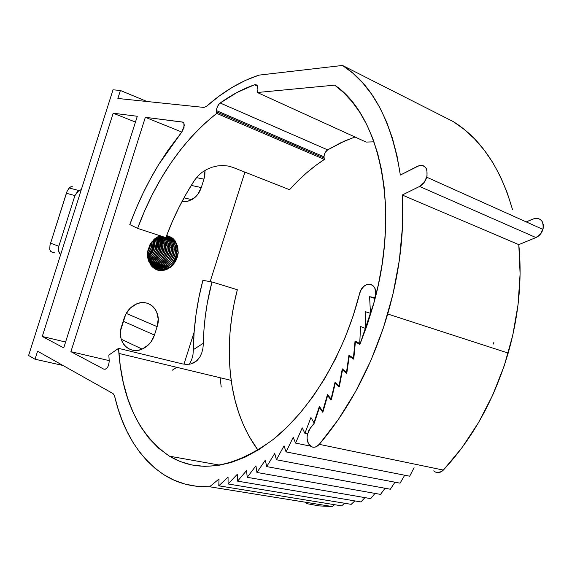 <?xml version="1.0" encoding="UTF-8"?>
<svg xmlns="http://www.w3.org/2000/svg" width="572" height="572" viewBox="0 0 572 572"><rect width="100%" height="100%" fill="white"/><g stroke="black" fill="none" stroke-linecap="round" stroke-linejoin="round"><path stroke-width="0.86" d="M433.683 470.878L435.464 472.064C438.252 473.201 440.89 472.536 443.357 470.077L319.276 444.344L338.331 419.505L355.677 391.398L370.828 360.639L383.362 327.978L392.95 294.23L399.356 260.253L402.459 226.912L402.259 195.016L518.797 244.63L402.259 195.016L419.548 186.458L535.964 237.559L419.548 186.458L424.26 182.318L427.034 176.126L426.912 170.013L426.204 168.368L423.952 166.066L422.486 165.494L419.183 165.608L400.357 175.061L397.039 155.941L392.406 138.152L386.543 121.85L379.558 107.136L371.543 94.087L362.619 82.776L352.91 73.23L342.528 65.451L453.339 121.636L342.528 65.451L259.009 75.118L245.459 80.387L232.118 87.444L219.09 96.153L206.471 106.371L203.954 107.429L117.868 98.47L120.406 90.476L146.947 101.494L120.406 90.476L113.02 89.797L28.6 355.498L35.028 359.216L62.991 365.479L35.028 359.216L37.573 351.208L113.106 393.615L114.55 395.931L117.989 408.551L122.208 420.549L127.206 431.846L132.976 442.342L139.518 451.952L146.818 460.589L154.862 468.161L163.613 474.567L174.024 480.165L185.206 484.134L197.083 486.364L209.581 486.765L219.04 478.986L209.581 486.765L332.11 506.527L334.606 504.704L332.11 506.527L209.581 486.765C192.414 487.301 177.091 483.233 163.613 474.567C139.168 457.772 122.808 431.56 114.55 395.931L113.106 393.615L37.573 351.208L35.028 359.216L28.6 355.498L113.02 89.797L120.406 90.476L117.868 98.47L203.954 107.429L206.471 106.371C223.159 91.57 240.669 81.153 259.009 75.118L342.528 65.451C372.565 84.62 391.834 121.157 400.357 175.061L417.467 166.288C424.975 164.15 428.071 167.796 426.755 177.213C425.368 181.524 422.965 184.613 419.548 186.458L402.259 195.016C404.418 232.983 399.578 272.644 387.73 313.999C372.236 365.408 349.413 408.858 319.276 444.344L315.422 447.018L313.385 447.254L311.447 446.725C307.793 444.387 306.463 440.19 307.457 434.148L310.467 427.792L314.243 423.216L308.959 430.03L307.214 435.535L307.092 438.431L308.401 443.572L311.447 446.725C314.142 447.89 316.752 447.097 319.276 444.344L443.357 470.077C472.729 438.459 494.337 399.456 508.186 353.074C518.732 315.737 522.272 279.586 518.797 244.63L535.964 237.559C539.353 236.022 541.67 233.297 542.921 229.408C543.936 220.821 540.69 217.331 533.19 218.933L526.226 221.907L534.899 218.39L538.231 218.447M169.448 456.184L220.034 465.179L169.448 456.184C139.582 435.607 122.737 401.351 118.904 353.417L118.547 348.355L182.218 363.856L186.594 364.435L190.669 363.985L194.323 362.534L197.44 360.138L199.957 356.864L201.794 352.86L199.957 356.864L196.26 361.204L190.669 363.985L186.594 364.435L182.218 363.856L118.547 348.355L120.263 365.873L123.309 382.632L127.692 398.448L133.426 413.113L140.498 426.433L148.892 438.188L158.558 448.176L169.448 456.184L180.287 461.547L191.97 464.986L204.418 466.366L217.496 465.579L231.067 462.541L244.988 457.192L259.059 449.513L273.109 439.518L286.922 427.277L300.293 412.891L312.991 396.532L324.81 378.407L335.549 358.758L345.023 337.888L353.067 316.109L359.552 293.779C344.315 354.175 310.517 409.802 273.109 439.518C233.633 468.261 199.077 473.816 169.448 456.184M147.69 253.875L147.769 251.029L148.212 257.443L150.572 262.691C157.014 272.622 172.615 268.282 176.197 256.134L173.18 261.847L168.568 266.059L163.041 268.139L157.407 267.746L152.51 264.915L149.092 260.046L147.69 253.875M176.155 256.12L177.127 248.913L176.569 245.424L175.361 242.306L173.53 239.589L171.142 237.466L167.861 235.907L172.665 238.688C175.883 241.885 177.37 246.074 177.12 251.265L176.155 256.12L173.13 261.826L168.525 266.044L162.999 268.125L157.364 267.732L152.467 264.893L149.049 260.024L148.405 260.432L149.035 259.995L147.64 253.861L147.662 251.73C145.76 270.627 171.107 273.988 176.155 256.12M151.101 264.428L148.985 261.94L152.245 265.379L156.285 267.346L151.101 264.428M161.626 267.653L156.313 267.353L161.576 267.639L167.095 265.565L171.7 261.361L174.76 255.677L171.743 261.375L167.146 265.58L161.626 267.653M155.949 267.246L152.281 265.415L149.049 262.09L151.058 264.414L155.949 267.246M154.59 266.781L150.407 264.564L154.59 266.781M160.21 267.174L154.905 266.874L160.167 267.16L165.68 265.093L170.277 260.896L173.33 255.219L170.32 260.911L165.723 265.108L160.21 267.174M154.547 266.767L150.443 264.607L154.547 266.767M154.883 266.859L155.584 267.031L154.883 266.859M153.189 266.302L151.008 265.394L153.189 266.302M158.809 266.695L154.962 266.702C162.877 267.138 168.518 263.156 171.907 254.769L168.897 260.446L164.314 264.636L158.809 266.695M154.94 266.695L158.759 266.681L164.264 264.614L168.854 260.432L171.907 254.769L172.858 248.441L171.7 242.428L168.568 237.623L166.488 235.964L168.611 237.637L171.743 242.442L172.901 248.455L171.907 254.769C174.124 246.582 172.322 240.304 166.488 235.95L168.826 237.88C171.564 240.848 172.908 244.616 172.851 249.192L171.857 254.755C168.483 263.127 162.841 267.11 154.94 266.688M151.794 265.823L151.18 265.615L151.794 265.823M157.407 266.216L154.318 266.316C161.912 266.337 167.303 262.341 170.485 254.318L167.482 259.981L162.906 264.157L157.407 266.216M154.29 266.309L157.357 266.202L162.856 264.142L167.439 259.967L170.485 254.318L171.428 247.998L170.277 241.999L166.302 236.443L167.56 237.63C170.141 240.505 171.428 244.13 171.428 248.491L170.442 254.304C167.267 262.312 161.883 266.316 154.297 266.302M153.539 266.209L154.276 266.295L153.539 266.209M156.006 265.744L153.689 265.88C160.954 265.537 166.08 261.533 169.069 253.868L166.073 259.516L161.497 263.692L156.006 265.744M153.661 265.88L151.43 265.608L155.963 265.723L161.454 263.678L166.03 259.502L169.069 253.868L170.013 247.562L168.862 241.57L166.309 237.394C168.719 240.176 169.955 243.636 170.013 247.776L169.026 253.854C166.044 261.504 160.925 265.508 153.668 265.866L152.917 265.837L153.639 265.866M154.619 265.265L153.074 265.408C159.988 264.714 164.858 260.725 167.66 253.417L164.672 259.059L160.103 263.22L154.619 265.265M153.053 265.408L160.06 263.206L164.629 259.044L167.66 253.417L168.604 247.125L167.446 241.148L165.301 237.452L167.167 240.49L168.411 244.73L168.604 247.061L167.617 253.403C164.815 260.696 159.96 264.693 153.053 265.394L150.929 265.294L153.031 265.394M150.922 265.279L151.48 265.344L150.922 265.279M151.501 265.344L152.245 265.394L151.501 265.344M153.232 264.793L158.666 262.741L163.227 258.587L166.259 252.974L163.27 258.601L158.709 262.755L153.232 264.793M152.452 264.886L151.68 264.936L152.438 264.872M151.651 264.936L150.894 264.936L151.651 264.936M150.872 264.929L151.637 264.922L150.872 264.929M151.859 264.328L151.065 264.4L151.859 264.328M151.058 264.421L150.343 264.464L151.044 264.4M157.329 262.291L151.909 264.321C158.072 263.041 162.391 259.109 164.858 252.531L161.883 258.151L157.329 262.291M164.815 252.517L165.794 246.26L164.636 240.304L162.398 236.501L164.586 240.183L165.644 244.158L164.815 252.517L161.833 258.136L157.279 262.276L151.887 264.3C158.044 263.013 162.355 259.087 164.815 252.517M150.479 263.856L149.993 263.899L150.479 263.856M155.949 261.826L151.351 263.699C157.121 262.176 161.161 258.308 163.47 252.088L160.496 257.693L155.949 261.826M151.323 263.706L155.899 261.812L160.446 257.679L163.47 252.088L164.4 245.831L163.242 239.89L160.954 236.029L164.357 244.83L163.428 252.073C161.125 258.279 157.093 262.148 151.337 263.678M154.569 261.368L150.815 263.027C156.177 261.29 159.938 257.5 162.083 251.644L159.109 257.243L154.569 261.368M150.786 263.034L149.964 263.234L150.786 263.034M149.935 263.242L150.772 263.013L149.943 263.22M162.04 251.63L163.013 245.402L161.855 239.468L159.853 235.979L162.941 244.051L162.04 251.63L159.066 257.228L154.526 261.354L150.801 263.006C156.149 261.261 159.895 257.471 162.04 251.63M153.203 260.903L150.279 262.305C155.248 260.382 158.716 256.685 160.703 251.208L157.736 256.792L153.203 260.903M160.66 251.194L161.626 244.973L160.467 239.053L158.995 236.279L161.518 243.25L160.66 251.194L157.693 256.778L153.16 260.889L150.293 262.269C155.219 260.353 158.673 256.664 160.66 251.194M149.278 262.584L150.257 262.276L149.278 262.584M151.837 260.453L149.821 261.497C154.326 259.438 157.493 255.863 159.323 250.772L156.363 256.342L151.837 260.453M149.792 261.504L148.935 261.833L149.792 261.504M159.281 250.758L160.246 244.551L159.088 238.638L158.115 236.651L160.081 242.406L159.281 250.758L156.32 256.327L151.794 260.432L149.807 261.468C154.297 259.409 157.457 255.841 159.281 250.758M148.927 261.812L149.771 261.483L148.927 261.812M150.479 259.995L149.356 260.618C153.425 258.458 156.292 255.026 157.958 250.336L154.998 255.898L150.479 259.995M149.313 260.603L148.584 260.946L149.328 260.639M157.915 250.322L158.873 244.13L157.214 237.108L158.923 244.144L157.958 250.336C159.431 245.581 159.195 241.169 157.243 237.094L158.637 241.52L157.915 250.322L154.955 255.884L149.342 260.589C153.396 258.422 156.249 254.998 157.915 250.322M149.128 259.538L148.935 259.659C152.545 257.421 155.098 254.168 156.592 249.9L153.639 255.455L149.128 259.538M148.899 259.674L148.277 260.024L148.899 259.674M156.549 249.885L157.507 243.708L156.285 237.659L157.164 240.547L156.549 249.885L153.596 255.441L148.92 259.624C152.517 257.386 155.062 254.14 156.549 249.885M148.27 259.988L148.884 259.645L148.27 259.988M152.288 255.012L148.541 258.587C151.694 256.327 153.918 253.289 155.234 249.471L152.288 255.012M148.505 258.615L147.991 258.952L148.505 258.615M155.191 249.456L156.149 243.286L155.319 238.317L156.149 243.679L155.191 249.456L152.245 254.998L148.527 258.551C151.666 256.292 153.882 253.26 155.191 249.456M147.984 258.916L148.498 258.573L147.984 258.916M150.936 254.569L148.198 257.386L151.616 253.639L153.875 249.042L150.936 254.569M148.162 257.414L147.748 257.743L148.162 257.414M153.832 249.027L154.79 242.871L154.311 239.125L153.832 249.027L150.894 254.554L148.184 257.35L153.832 249.027M147.74 257.7L148.148 257.371L147.74 257.7L147.476 254.376L147.776 250.979L150.007 244.516L154.14 239.275L156.742 237.373L160.346 235.828L156.742 237.373L154.14 239.275L150.007 244.516L147.776 250.979L147.476 254.376L148.556 260.853L147.74 257.7M149.592 254.125L147.912 256.006L152.531 248.613L149.592 254.125M152.488 248.598L153.439 242.449L153.239 240.126L152.488 248.598L149.549 254.111L147.905 255.956L152.488 248.598M148.255 253.689L151.187 248.184L148.255 253.689M151.144 248.169L152.073 241.427L151.144 248.169L147.712 254.29L151.144 248.169M149.85 247.762L147.683 252.195L149.85 247.762L150.751 243.25L149.85 247.762M147.69 252.109L149.807 247.748L150.701 243.329L149.807 247.748L147.69 252.109M174.76 255.677L175.718 249.32L174.567 243.286L171.428 238.467L167.131 235.721L171.378 238.41C174.439 241.534 175.876 245.588 175.69 250.579L174.717 255.663C170.892 264.779 164.75 268.668 156.292 267.346C164.786 268.697 170.935 264.8 174.76 255.677L175.768 249.335L174.61 243.3L170.492 237.051L171.5 238.503L167.153 235.721C174.596 239.453 177.134 246.103 174.76 255.677M173.33 255.219L174.281 248.877L173.13 242.857L169.998 238.038L166.595 235.671L170.041 238.052L173.173 242.871L174.331 248.892L173.33 255.219C169.734 263.978 163.828 267.918 155.627 267.045C163.799 267.896 169.691 263.949 173.287 255.205L174.267 249.885C174.388 245.102 173.001 241.191 170.099 238.138L166.595 235.671C173.409 239.682 175.654 246.203 173.33 255.219M171.478 248.012L170.485 254.318C172.572 246.925 171.185 240.955 166.309 236.422L170.32 242.013L171.478 248.012M170.063 247.576L169.069 253.868C171.007 247.247 169.998 241.656 166.066 237.087L168.904 241.584L170.063 247.576M168.647 247.14L167.66 253.417C169.484 247.297 168.711 241.977 165.351 237.473L167.489 241.162L168.647 247.14M166.259 252.974L167.196 246.696L166.037 240.726L163.849 236.98L165.98 240.576L166.96 244.065L167.188 246.332L166.216 252.96C163.585 259.888 159.002 263.864 152.459 264.872C159.03 263.885 163.628 259.917 166.259 252.974L167.238 246.711L166.087 240.74L163.892 236.994C167.296 241.498 168.082 246.825 166.259 252.974M165.844 246.275L164.858 252.531C166.688 246.36 165.88 241.026 162.448 236.522L164.686 240.319L165.844 246.275M164.443 245.846L163.47 252.088C165.301 245.896 164.479 240.547 161.004 236.043L163.285 239.897L164.443 245.846M163.056 245.417L162.083 251.644C163.864 245.66 163.134 240.433 159.881 235.971L161.897 239.482L163.056 245.417M161.676 244.988L160.703 251.208C162.391 245.617 161.826 240.64 159.023 236.265L160.51 239.067L161.676 244.988M160.296 244.566L159.323 250.772C160.911 245.588 160.517 240.876 158.144 236.636L159.13 238.653L160.296 244.566M157.55 243.722L156.592 249.9C157.951 245.602 157.858 241.513 156.313 237.637L157.55 243.722M156.192 243.3L155.234 249.471C156.463 245.645 156.499 241.92 155.355 238.295L156.192 243.3M154.833 242.885L153.875 249.042L154.347 239.096L154.833 242.885M153.482 242.464L152.531 248.613L153.275 240.09L153.482 242.464M152.138 242.049L151.187 248.184L152.138 242.049M145.345 117.31L70.907 351.673L109.195 360.632L70.907 351.673L103.932 369.219L105.77 369.133L107.622 367.253L108.902 364.164L109.209 360.832C108.816 366.538 107.057 369.333 103.932 369.219L70.907 351.673L145.345 117.31L181.789 132.039L145.345 117.31L182.883 122.172L183.941 123.33L184.298 125.432L181.889 131.917L184.062 127.377L183.862 123.166L182.411 122.036L145.345 117.31M183.962 364.207L194.13 332.168L183.962 364.207M210.16 281.631L244.909 172.122L210.16 281.631M154.454 335.078L150.922 342.027L148.377 344.93L142.221 349.07L138.832 350.135L135.407 350.464L132.068 350.05L128.95 348.884L126.176 347.025L123.852 344.53L122.079 341.498L120.914 338.045L120.62 330.423L125.761 314.235L130.48 307.922L136.765 303.854L140.197 302.867L143.636 302.631L146.954 303.153L150.028 304.411L152.731 306.349L154.976 308.887L156.678 311.933L158.208 319.047L157.128 326.641L154.454 335.078C152.173 341.713 148.076 346.382 142.156 349.099C129.336 355.219 116.266 341.348 121.5 326.555L124.238 317.932C126.391 311.64 130.209 307.1 135.707 304.318C149.02 297.368 162.469 311.79 157.128 326.641L154.454 335.078L123.187 321.235L154.454 335.078M205.026 170.385L204.826 175.318L203.947 179.129L201.272 187.559L197.783 194.373L195.295 197.133L189.282 200.815L185.986 201.594L181.996 201.537L186.98 201.444L191.813 199.664C196.303 197.04 199.456 193.007 201.272 187.559L191.255 185.414L201.272 187.559L203.947 179.129L196.475 177.627L203.947 179.129L205.026 170.385M168.261 236.029L173.287 238.796L175.261 241.005L177.778 246.668L178.157 253.21L177.52 256.499L176.369 259.674L172.708 265.179L170.327 267.331L164.85 270.113L159.059 270.592L156.328 269.684L151.659 266.187L148.556 260.853L151.659 266.187L156.328 269.684L159.059 270.592L164.85 270.113L167.675 268.99L170.327 267.331L174.746 262.584L176.369 259.674L178.157 253.21L177.778 246.668L175.261 241.005L173.287 238.796L168.261 236.029L172.916 238.903L176.054 243.736L177.206 249.778L176.197 256.134C178.586 246.339 175.94 239.632 168.261 236.029L166.616 235.614L168.261 236.029M158.837 164.293L181.889 131.917L168.239 149.914L158.837 164.293C147.34 183.083 137.659 203.174 129.794 224.567L137.587 228.378L165.859 237.637L137.587 228.378C155.849 179.322 182.211 140.984 216.688 113.363L324.381 159.416L324.095 158.015L216.473 111.89L216.416 110.603C216.738 107.393 217.996 104.862 220.206 103.017C231.324 94.966 242.728 88.896 254.433 84.813C256.814 84.277 257.965 85.678 257.886 89.017L257.236 85.636L256.027 84.727L254.433 84.813L257.564 86.25L254.433 84.813L237.101 92.421L220.206 103.017L327.663 149.871L220.206 103.017L218.575 104.683L216.824 108.265L216.688 113.363L324.381 159.416C311.862 167.603 300.257 177.699 289.561 189.704L232.732 167.331L228.078 166.016L222.958 165.537L217.56 165.93L212.14 167.203L206.885 169.362L202.088 172.322L197.905 176.012L194.53 180.259C183.04 197.948 173.48 217.074 165.859 237.637L171.915 222.529L178.736 207.865L186.293 193.744L194.53 180.259L197.905 176.012L202.088 172.322L206.885 169.362L212.14 167.203L217.56 165.93L222.958 165.537L228.078 166.016L232.732 167.331L289.561 189.704L297.733 181.081L306.285 173.123L315.179 165.88L324.381 159.416L324.095 158.015L216.473 111.89L216.688 113.363L204.383 123.695L192.614 135.478L181.467 148.563L171.021 162.798L161.347 178.042L152.51 194.151L144.573 210.975L137.587 228.378L129.794 224.567L136.014 208.809L142.95 193.45L150.565 178.586L158.837 164.293M65.587 342.035L42.264 336.458L113.184 113.206L135.45 122.072L113.184 113.206L137.294 116.28L63.735 347.862L42.264 336.458L65.587 342.035M147.862 258.344L148.27 257.815L147.862 258.344M148.298 257.779L149.213 256.492L148.298 257.779M154.347 240.748L154.376 239.382C154.347 245.517 152.66 251.165 149.313 256.327L151.451 252.531L153.911 244.773M183.233 122.372L182.411 122.036L183.233 122.372M109.209 360.832L108.837 355.105L118.547 348.355L108.837 355.105L109.209 360.832M220.163 377.742L221.207 387.015L220.163 377.742M193.379 349.642C193.658 326.548 196.832 303.446 202.888 280.344L211.955 281.946L202.888 280.344L198.892 297.612L195.96 314.993L194.108 332.382L193.379 349.642L203.375 343.207C203.689 325.532 205.891 307.786 209.974 289.99L211.955 281.946L237.337 289.732L211.955 281.946L207.264 303.296L205.255 316.645L203.947 329.972L203.375 343.207L193.379 349.642L192.971 354.647L193.379 349.642M191.834 359.209L192.971 354.647L191.834 359.209L189.997 363.191L191.834 359.209M202.938 348.241L203.375 343.207L202.938 348.241L201.794 352.86M237.337 289.732C229.365 320.585 227.313 350.8 231.188 380.387C234.913 407.478 243.851 430.737 258.001 450.171L248.841 435.921L243.365 424.774L238.774 412.912L235.092 400.436L232.303 387.451L230.416 374.045L229.422 360.31L229.3 346.332L230.051 332.203L231.653 318.011L234.091 303.825L237.337 289.732M375.168 296.31L375.604 296.453L375.168 296.31L374.853 297.569L375.289 297.712L369.591 296.711L374.853 297.569L375.168 296.31C379.029 282.153 362.605 279.815 359.552 293.779L361.182 289.718L363.742 286.458L366.845 284.477L370.041 284.098L372.837 285.385L374.803 288.152L375.625 291.992L375.168 296.31M375.075 298.541L369.591 296.711L375.075 298.541M370.956 313.249L370.463 313.091L369.591 296.711L370.463 313.091L370.956 313.249M370.892 313.456L365.408 311.697L370.892 313.456M365.923 328.593L365.429 328.442L365.408 311.697L365.429 328.442L365.923 328.593M360.553 326.498L365.429 328.442L360.553 326.498L359.731 343.493L360.553 326.498M360.224 343.643L359.731 343.493L360.224 343.643M355.055 341.019L359.731 343.493L355.055 341.019L353.396 358.165L355.055 341.019M353.818 358.279L353.396 358.165L353.818 358.279M348.949 355.176L353.396 358.165L348.949 355.176L346.482 372.351L348.949 355.176M346.897 372.465L346.482 372.351L346.897 372.465M342.285 368.868L346.482 372.351L342.285 368.868L339.024 385.978L342.285 368.868M339.439 386.086L339.024 385.978L339.439 386.086M335.099 382.032L339.024 385.978L335.099 382.032L331.074 398.963L335.099 382.032M331.495 399.063L331.074 398.963L331.495 399.063M327.449 394.573L331.074 398.963L327.449 394.573L322.701 411.225L327.449 394.573M323.123 411.325L322.701 411.225L323.123 411.325M319.376 406.427L322.701 411.225L319.376 406.427L313.949 422.708L319.376 406.427M314.378 422.801L313.949 422.708L314.378 422.801M310.946 417.531L313.949 422.708L310.946 417.531L304.883 433.34L310.946 417.531M307.514 433.905L304.883 433.34L307.514 433.905M302.209 427.827L304.883 433.34L302.209 427.827L295.567 443.086L302.209 427.827M310.51 446.146L295.567 443.086L310.51 446.146M293.221 437.273L295.567 443.086L293.221 437.273L286.05 451.901L293.221 437.273M414.064 467.696L409.681 476.204L286.05 451.901L409.681 476.204L414.064 467.696M284.048 445.824L286.05 451.901L284.048 445.824L276.405 459.745L284.048 445.824M404.704 475.225L400.078 483.168L276.405 459.745L400.078 483.168L404.704 475.225M274.739 453.446L276.405 459.745L274.739 453.446L266.674 466.602L274.739 453.446M394.959 482.196L390.347 489.232L266.674 466.602L390.347 489.232L394.959 482.196M265.351 460.124L266.674 466.602L265.351 460.124L256.928 472.458L265.351 460.124M385.049 488.259L380.537 494.387L256.928 472.458L380.537 494.387L385.049 488.259M255.934 465.83L256.928 472.458L255.934 465.83L247.218 477.305L255.934 465.83M375.025 493.407L370.706 498.62L247.218 477.305L370.706 498.62L375.025 493.407M246.553 470.57L247.218 477.305L246.553 470.57L237.587 481.138L246.553 470.57M364.929 497.626L360.911 501.937L237.587 481.138L360.911 501.937L364.929 497.626M237.244 474.338L237.587 481.138L237.244 474.338L228.092 483.969L237.244 474.338M354.804 500.908L351.201 504.34L228.092 483.969L351.201 504.34L354.804 500.908M228.056 477.141L228.092 483.969L228.056 477.141L218.776 485.814L228.056 477.141M344.694 503.267L341.62 505.841L218.776 485.814L341.62 505.841L344.694 503.267M219.04 478.986L218.776 485.814L219.04 478.986M512.469 209.502C500.564 168.025 480.859 138.739 453.339 121.636L464.278 129.472L474.567 138.903L484.084 149.9L492.714 162.419L500.343 176.412L506.863 191.777L512.176 208.415M314.243 423.216L319.469 407.536L320.277 407.729L319.469 407.536L322.68 412.176L323.016 411.718L322.68 412.176L319.469 407.536L314.243 423.216M323.016 411.718L327.584 395.674L328.55 395.91L327.584 395.674L331.095 399.921L331.41 399.428L331.095 399.921L327.584 395.674L323.016 411.718M331.41 399.428L335.285 383.111L336.479 383.419L335.285 383.111L339.074 386.937L339.375 386.422L339.074 386.937L335.285 383.111L331.41 399.428M339.375 386.422L342.521 369.934L344.065 370.349L342.521 369.934L346.575 373.309L346.854 372.765L346.575 373.309L342.521 369.934L339.375 386.422M346.854 372.765L349.242 356.213L351.401 356.821L349.242 356.213L353.532 359.109L353.796 358.544L353.532 359.109L349.242 356.213L346.854 372.765M353.796 358.544L355.391 342.027L358.909 343.057L355.391 342.027L359.91 344.423L367.245 324.774L373.437 304.676L378.421 284.341L382.139 263.999L384.563 243.872L385.692 224.16L385.528 205.062L384.098 186.779L381.452 169.462L377.634 153.267L372.715 138.317L366.788 124.717L359.924 112.548L352.23 101.88L343.793 92.735L334.713 85.142C379.064 114.743 400.622 206.485 374.067 302.381L359.91 344.423L355.391 342.027L353.796 358.544M493.407 344.044L493.965 341.963M334.713 85.142L257.336 92.507L366.137 142.078L374.009 141.827L366.137 142.078L257.336 92.507L257.8 89.725L257.336 92.507L334.713 85.142M354.99 137.001L341.148 142.578L327.663 149.871C325.411 151.487 324.188 153.796 323.988 156.799L324.095 158.015L324.059 155.806L325.311 152.345L327.663 149.871L344.959 140.848L354.99 137.001M178.221 252.559L175.704 260.389L173.738 263.978L178.221 252.559M332.11 506.527L319.09 505.905L306.606 503.603M539.725 219.04L542.07 221.257L543.286 224.553L543.164 228.421L540.576 233.977L535.964 237.559L518.797 244.63L520.091 273.924L518.089 304.354L512.784 335.192L504.254 365.694L492.714 395.109L478.449 422.722L461.847 447.89L443.357 470.077L441.548 471.571L437.458 472.601M113.184 113.206L42.264 336.458L63.735 347.862L137.294 116.28L113.184 113.206M126.212 313.392L157.128 326.641L126.212 313.392M172.294 370.184L176.784 367.317L172.294 370.184M178.228 252.409C175.289 264.879 168.225 270.742 157.05 269.984C168.225 270.742 175.289 264.879 178.228 252.409M175.232 240.969L176.734 245.896L175.232 240.969M176.812 246.46L176.948 250.336C176.591 255.52 174.682 260.06 171.207 263.971C175.618 258.901 177.492 253.067 176.812 246.46M170.792 264.4C166.495 268.654 161.611 270.384 156.156 269.598C161.611 270.384 166.495 268.654 170.792 264.4M172.315 237.995L172.916 238.903L172.315 237.995M172.966 238.989L175.311 245.538L172.966 238.989M175.389 246.11L175.525 249.614C175.232 254.862 173.337 259.466 169.841 263.435C174.188 258.415 176.04 252.645 175.389 246.11M169.426 263.871L163.435 268.053L169.426 263.871M163.342 268.089L155.412 269.219L163.342 268.089M171.55 238.581L173.895 245.181L171.55 238.581M173.974 245.76L174.11 248.884C173.881 254.197 172.008 258.866 168.483 262.898C172.758 257.929 174.589 252.216 173.974 245.76M168.711 236.193L170.084 238.102L168.711 236.193M170.141 238.188L172.479 244.823L170.141 238.188M172.558 245.417L172.694 248.148C172.537 253.532 170.685 258.272 167.131 262.369C171.343 257.443 173.152 251.794 172.558 245.417M166.709 262.82L160.675 267.074M160.575 267.117L158.759 267.76M158.723 267.775L158.115 267.932M158.101 267.939L154.068 268.368M167.296 235.778L167.646 236.207L167.296 235.778M167.667 236.236L168.683 237.702L167.667 236.236M168.733 237.788L171.071 244.473L168.733 237.788M171.15 245.073L171.278 247.397C171.2 252.86 169.369 257.672 165.787 261.833C169.927 256.964 171.714 251.373 171.15 245.073M165.365 262.291L159.295 266.588L165.365 262.291M159.202 266.631L157.379 267.281L159.202 266.631M157.343 267.288L153.439 267.896L157.343 267.288M166.445 236.064L167.281 237.308L166.445 236.064M167.339 237.394L169.677 244.13L167.339 237.394M169.748 244.73L169.87 246.646C169.863 252.18 168.061 257.064 164.443 261.304C168.518 256.478 170.284 250.951 169.748 244.73M164.021 261.769L157.929 266.102L164.021 261.769M157.829 266.144L155.999 266.802L157.829 266.144M155.963 266.809L152.838 267.374L155.963 266.809M166.037 237.158L168.275 243.779L166.037 237.158M168.354 244.387L168.454 245.874C168.54 251.487 166.759 256.456 163.113 260.775C167.11 255.999 168.862 250.536 168.354 244.387M162.684 261.247L156.564 265.623L162.684 261.247M156.463 265.665L154.626 266.323L156.463 265.665M154.411 266.388L153.961 266.502L154.411 266.388M153.954 266.502L152.252 266.824L153.954 266.502M164.972 237.344L166.888 243.436L164.972 237.344M166.96 244.051L167.038 245.088C167.217 250.786 165.465 255.841 161.783 260.246C165.716 255.52 167.439 250.121 166.96 244.051M161.347 260.725L155.205 265.143L161.347 260.725M155.105 265.186L153.532 265.765L155.105 265.186M153.024 265.916L151.687 266.223L153.024 265.916M163.549 236.88L165.508 243.093L163.549 236.88M165.573 243.715L165.623 244.287C165.909 250.078 164.185 255.219 160.46 259.724C164.321 255.04 166.03 249.707 165.573 243.715M160.024 260.21L153.854 264.664L160.024 260.21M153.754 264.707L152.145 265.301L153.754 264.707M151.866 265.387L151.287 265.544L151.866 265.387M162.133 236.415L164.128 242.75L162.133 236.415M164.193 243.386L164.2 243.465C164.6 249.349 162.913 254.59 159.138 259.195C162.934 254.569 164.622 249.299 164.193 243.386M158.701 259.688L152.51 264.185L158.701 259.688M152.409 264.228L150.629 264.879L152.409 264.228M160.718 235.95L162.755 242.414L160.718 235.95M162.82 243.057C163.22 248.884 161.554 254.09 157.829 258.673C161.554 254.09 163.22 248.884 162.82 243.057M157.386 259.173L151.165 263.713L157.386 259.173M151.065 263.756L150.608 263.949L151.065 263.756M150.586 263.957L150.129 264.128L150.586 263.957M159.609 236.057L161.383 242.078L159.609 236.057M161.447 242.728C161.819 248.477 160.174 253.618 156.521 258.144C160.174 253.618 161.819 248.477 161.447 242.728M156.077 258.658L150.679 262.841L156.077 258.658M150.658 262.848L149.928 263.199L150.658 262.848M158.608 236.436L160.017 241.749L158.608 236.436M160.081 242.399C160.425 248.076 158.809 253.146 155.219 257.622C158.809 253.146 160.425 248.076 160.081 242.399M154.776 258.144L149.299 262.391L154.776 258.144M157.593 236.901L158.666 241.413L157.593 236.901M158.723 242.078C159.045 247.669 157.443 252.681 153.925 257.1C157.443 252.681 159.045 247.669 158.723 242.078M153.475 257.629L149.557 261.011L153.475 257.629M149.528 261.032L148.791 261.483L149.528 261.032M156.571 237.48L157.307 241.084L156.571 237.48M157.371 241.756C157.657 247.268 156.084 252.209 152.631 256.578C156.084 252.209 157.657 247.268 157.371 241.756M152.181 257.114L149.063 259.974L152.181 257.114M155.52 238.174L155.963 240.762L155.52 238.174M156.02 241.441C156.285 246.868 154.726 251.744 151.351 256.063C154.726 251.744 156.285 246.868 156.02 241.441M150.894 256.599L148.62 258.823L150.894 256.599M148.584 258.851L148.069 259.259L148.584 258.851M154.433 239.024L154.619 240.433L154.433 239.024M154.676 241.127C154.912 246.475 153.382 251.28 150.071 255.541C153.382 251.28 154.912 246.475 154.676 241.127M149.614 256.092L148.234 257.536L149.614 256.092M148.198 257.564L147.783 257.943L148.198 257.564M153.332 240.812C153.546 246.074 152.038 250.815 148.799 255.026C152.038 250.815 153.546 246.074 153.332 240.812M148.334 255.584L147.919 256.056L148.334 255.584M152.023 241.484C151.988 246.203 150.55 250.464 147.712 254.268C150.55 250.464 151.988 246.203 152.023 241.484M150.543 243.586L147.698 251.894L150.543 243.586M154.719 268.811L160.117 268.254M160.153 268.247L161.955 267.603M162.055 267.56L168.068 263.349M69.098 187.973L70.992 186.715L72.794 186.801L70.992 186.715L69.305 187.766L67.024 191.477L50.014 245.009L49.728 249.356L50.5 251.194L52.023 252.166L50.5 251.194L49.728 249.356L50.014 245.009L66.373 193.257L74.925 195.581L77.599 191.456L81.296 189.639L78.893 190.533L69.098 187.973L67.024 191.477L66.373 193.257L74.925 195.581L78.893 190.533M60.611 254.74L58.637 251.122L58.837 246.217L74.925 195.581L58.837 246.217L50.508 243.186L58.837 246.217C57.915 249.549 58.508 252.395 60.611 254.74M54.941 252.931L52.023 252.166M189.303 364.257L189.997 363.191M118.904 353.417L231.188 380.387M542.921 229.408L426.755 177.213M508.186 353.074L387.73 313.999M216.416 110.603L323.988 156.799M121.228 339.232L142.156 349.099M183.991 197.84L191.813 199.664M178.278 251.072L177.163 251.258M171.607 237.795L171.385 238.388M176.948 250.336L175.74 250.572M170.57 236.922L170.349 237.487M170.342 237.509L170.106 238.116M175.525 249.614L174.317 249.878M169.276 236.765L169.097 237.208M169.09 237.23L168.833 237.859M174.11 248.884L172.894 249.177M168.054 236.472L167.575 237.602M172.694 248.148L171.478 248.477M167.06 235.7L166.624 236.686M166.609 236.701L166.316 237.366M171.278 247.397L170.063 247.762M169.87 246.646L168.647 247.047M168.454 245.874L167.231 246.31M167.038 245.088L165.816 245.574M165.623 244.287L164.4 244.809M160.525 235.886L160.217 236.415M164.2 243.465L162.984 244.029M162.748 242.621L161.554 243.229M161.275 241.742L160.124 242.385M159.781 240.812L158.673 241.498M158.251 239.797L157.2 240.519M156.635 238.595L155.67 239.368M149.978 263.878L150.572 262.691M196.26 361.204L193.379 363.027"/></g></svg>
